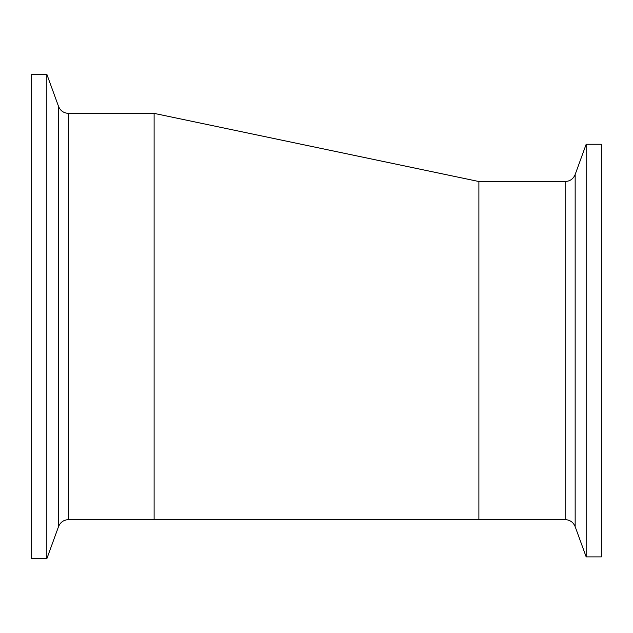 <?xml version="1.0" encoding="UTF-8"?>
<svg xmlns="http://www.w3.org/2000/svg" width="633" height="633" viewBox="0 0 633 633"><rect width="100%" height="100%" fill="white"/><g stroke="black" fill="none" stroke-linecap="round" stroke-linejoin="round"><path stroke-width="0.95" d="M586.174 144.261L586.174 556.89L575.16 526.632L575.16 174.526L586.174 144.261L601.35 144.261L601.35 556.89L586.174 556.89M565.158 519.622L478.888 519.622L478.888 181.529L565.158 181.529L565.158 519.622C569.953 519.867 573.292 522.201 575.16 526.632M68.522 113.378C63.719 113.133 60.388 110.799 58.521 106.368L46.826 74.243L31.65 74.243L31.65 558.757L46.826 558.757L58.521 526.632C60.388 522.201 63.719 519.867 68.522 519.622L68.522 113.378L154.112 113.378L154.112 519.622L68.522 519.622M46.826 74.243L46.826 558.757M58.521 106.368L58.521 526.632M565.158 181.529C569.953 181.291 573.292 178.949 575.16 174.526M478.888 181.529L154.112 113.378M478.888 519.622L154.112 519.622"/></g></svg>
